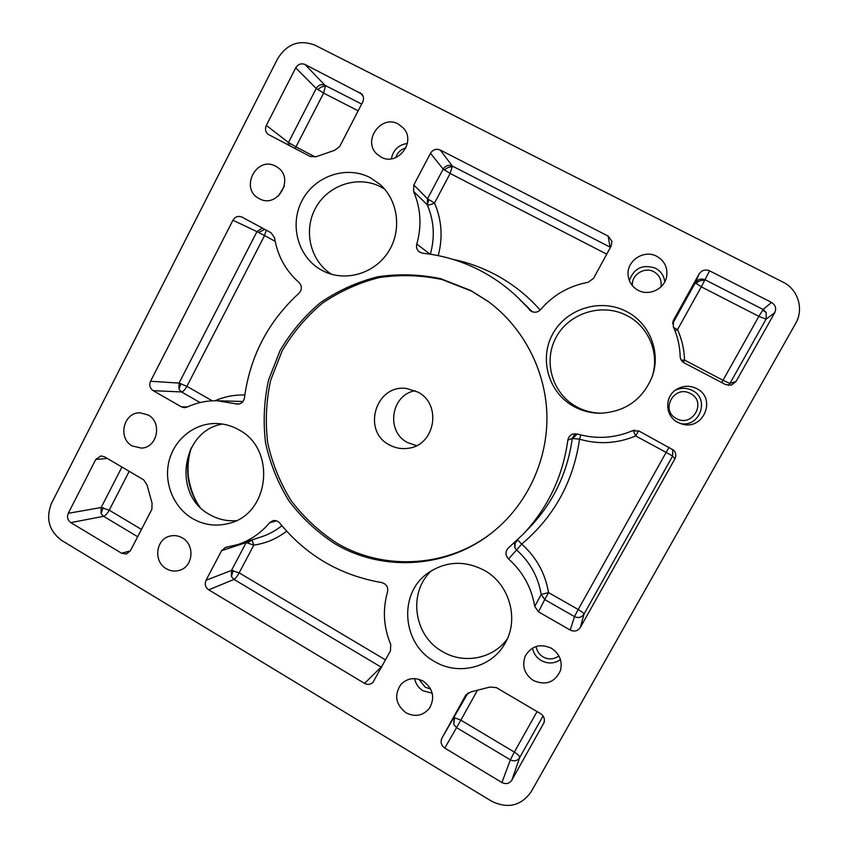 <?xml version="1.0" encoding="UTF-8"?>
<svg xmlns="http://www.w3.org/2000/svg" width="848" height="848" viewBox="0 0 848 848"><rect width="100%" height="100%" fill="white"/><g stroke="black" fill="none" stroke-linecap="round" stroke-linejoin="round"><path stroke-width="1.27" d="M517.556 539.826L521.7 544.087C536.307 557.136 545.253 573.312 548.539 592.593L544.713 599.568L541.183 594.48C538.183 576.788 529.989 561.948 516.58 549.97L521.7 544.087C554.051 516.782 573.333 481.812 579.566 439.179L580.795 434.939M514.46 542.688L514.874 547.744L516.58 549.97L508.546 558.949C522.813 571.732 531.548 587.558 534.738 606.415L541.183 594.48L548.539 592.593L578.198 609.511L574.499 616.602C578.431 618.372 581.59 617.545 584.007 614.122C583.816 613.221 581.887 611.684 578.198 609.511L666.146 452.397L672.612 456.033L672.75 449.535M575.145 433.678L572.283 438.427L579.566 439.179C598.529 444.691 617.227 443.621 635.682 435.957L638.555 430.826M690.42 393.557C674.277 384.345 659.776 410.368 676.439 418.562C692.53 427.89 707.211 401.751 690.42 393.557M536.053 646.515C536.985 651.253 539.36 654.741 543.176 656.956C548.444 659.839 553.691 659.5 558.917 655.939M660.984 286.857C661.843 279.988 659.437 274.943 653.755 271.699C644.416 266.378 630.764 275.208 632.491 285.808M418.901 679.301L425.208 687.177L430.646 689.042M405.906 147.859C400.627 149.513 397.246 152.767 395.751 157.622M262.255 228.017L256.955 231.621L264.555 235.585L186.889 386.338L179.045 383.095L178.939 389.115L181.525 391.946L200.086 402.556M212.276 400.818L186.889 386.338C184.959 389.794 183.168 391.659 181.525 391.946L153.159 390.652L181.334 406.828L184.419 407.676L187.175 407.072C196.789 402.609 206.901 400.5 217.501 400.765L237.61 404.146C241.373 403.892 243.652 401.846 244.436 397.977C249.948 356.446 268.116 321.551 298.941 293.302C302.153 289.634 302.153 286.009 298.973 282.448C285.617 270.65 277.476 255.767 274.551 237.8L271.084 232.776L241.871 217.035C238.15 215.646 235.172 216.706 232.946 220.236L150.531 381.25C148.983 385.151 149.863 388.278 153.159 390.652M246.81 541.607L246.196 542.561L253.817 545.126L239.168 572.856L231.504 570.418L231.387 576.492L234.016 579.417L381.462 667.323M385.511 659.903L239.168 572.856C237.228 576.343 235.511 578.527 234.016 579.417L208.703 589.826L364.545 683.382C367.619 684.993 370.417 684.675 372.929 682.439L390.462 650.819L390.716 644.469C383.54 627.149 382.48 609.638 387.525 591.936C388.331 587.06 386.37 583.943 381.674 582.565C340.249 575.4 306.298 555.588 279.798 523.142C277.826 520.895 275.441 520.11 272.632 520.789L269.41 522.919C260.771 533.191 250.245 540.399 237.853 544.543L225.356 547.458L221.582 550.681L206.032 580.265C204.463 584.145 205.343 587.325 208.703 589.826M286.666 531.208C276.702 538.766 265.753 543.398 253.817 545.126L252.004 539.9M610.465 247.33L608.949 250.118M416.781 244.097C416.018 247.298 416.877 249.916 419.357 251.941L422.707 253.234C443.165 255.407 462.626 261.322 481.092 270.989C494.289 277.964 506.362 286.635 517.312 297.001L531.463 311.407C534.908 312.933 537.961 312.318 540.621 309.562C553.172 294.987 568.997 285.893 588.088 282.299L593.515 278.409L611.122 246.121L611.959 241.362L608.122 236.073L610.062 247.107L452.323 166.028C448.539 164.554 445.497 165.572 443.186 169.102L450.14 173.469L434.526 203.032L427.509 198.814L413.824 184.981L413.57 191.394C420.82 208.385 421.891 225.95 416.781 244.097L430.074 254.177M413.824 184.981L430.477 153.308C432.936 149.555 436.169 148.453 440.197 150.011L452.323 166.028L450.14 173.469L606.744 254.156M438.225 255.63C442.995 237.472 441.766 219.95 434.526 203.032C430.848 204.718 428.441 205.322 427.307 204.866L427.509 198.814L443.186 169.102L430.477 153.308M633.191 430.487L635.682 435.957L666.146 452.397L669.136 447.288M477.085 690.919L460.856 720.153L455.196 717.949L453.945 718.32L453.828 724.595L456.637 727.679L510.358 759.84C514.206 761.674 517.312 760.921 519.676 757.593C519.707 756.204 517.927 754.381 514.344 752.102L510.358 759.84L501.931 782.524C506.023 784.485 509.33 783.7 511.842 780.16L544.13 722.422C544.967 718.765 543.791 715.85 540.6 713.666L496.345 687.601L489.911 687.06L470.831 691.904L465.764 695.116L441.946 738.099C440.239 742.085 441.193 745.413 444.797 748.084L501.931 782.524M537.07 711.589L514.344 752.102L460.856 720.153L444.797 748.084M129.203 471.329L109.233 510.178L101.156 507.517L101.05 513.464L103.573 516.305L137.673 536.72M141.457 529.417L109.233 510.178C107.325 513.591 105.438 515.637 103.573 516.305L70.829 522.622L121.635 553.256L126.49 553.956L130.433 550.702L151.856 509.33L152.089 503.203L147.001 484.897L143.672 479.851L104.495 456.775L100.891 455.927L95.771 459.457L68.275 513.305C66.769 517.11 67.628 520.216 70.829 522.622M771.553 302.429L763.115 309.478L758.875 316.357L766.062 319.134L766.21 312.53L763.115 309.478L705.133 279.808C701.052 278.208 697.766 279.215 695.275 282.829L701.296 286.825L709.585 270.83C705.229 269.123 701.709 270.205 699.049 274.063L673.577 320.025L673.291 326.681C677.573 336.147 679.863 346.09 680.17 356.489C680.35 359.319 681.686 361.439 684.177 362.87L725.443 384.547L731.474 385.109L736.053 381.462L774.701 312.742C776.588 308.428 775.538 304.994 771.553 302.429L709.585 270.83M728.305 385.405L729.916 383.455L723.005 380.275L758.875 316.357L701.296 286.825L677.531 329.639L673.662 327.498M683.318 362.34L684.559 360.093C684.241 349.461 681.898 339.317 677.531 329.639L674.997 330.741M361.651 104.071L325.007 85.319C321.371 83.92 318.435 84.97 316.219 88.446L323.618 93.1L325.42 86.39L325.007 85.319L305.036 64.512C301.167 63.028 298.061 64.151 295.708 67.861L266.325 125.43C264.82 128.97 265.435 131.949 268.169 134.366L310.379 156.562L316.474 156.583L334.684 150.308L339.709 146.45L362.679 102.099C364.025 99.152 363.75 96.46 361.842 94.022L305.036 64.512M358.163 110.823L323.618 93.1L295.973 146.884L288.479 142.496L287.769 144.722M315.339 157.028L295.973 146.884L295.019 148.527M416.453 445.666L407.549 442.55C385.543 431.547 390.896 394.744 415.128 390.727M417.682 391.988C442.327 404.03 435.183 445.529 408.058 448.295C401.454 449.228 395.221 448.094 389.37 444.882C361.524 430.975 375.844 383.826 406.627 388.511L417.682 391.988M222.473 424.053C181.324 430.731 172.25 494.829 209.509 514.482C217.809 519.294 226.692 521.35 236.147 520.672M192.464 518.52C203.827 525.018 215.805 526.682 228.377 523.523C269.537 514.672 276.872 449.196 238.754 429.777C231.069 425.442 222.897 423.353 214.237 423.523C192.878 424.032 173.66 440.451 168.794 462.033C163.834 483.593 173.819 507.549 192.464 518.52M431.791 570.492C407.74 591.83 413.4 635.587 442.338 651.497C463.506 664.45 493.006 658.928 507.252 638.957M434.229 661.323C457.899 675.983 491.374 667.895 504.783 643.77C519.612 619.612 509.616 584.081 484.25 570.312C464.248 560.062 445.295 561.122 427.392 573.481C398.284 593.992 402.132 643.749 434.229 661.323M384.695 189.189L380.816 186.92C358.386 175.027 328.409 184.737 315.848 207.548C303.001 230.2 310.156 260.898 331.494 274.243M321.933 270.332L325.123 271.911C346.991 281.865 375.155 272.992 388.543 251.559C402.111 230.243 398.231 200.298 379.862 184.292L370.258 177.688C346.408 165.042 314.491 176.055 301.952 200.796C289.062 225.345 298.316 257.771 321.933 270.332M651.858 377.519C660.147 354.305 648.996 326.671 627.011 315.636C602.303 302.524 569.199 312.817 556.171 337.197C542.784 361.386 552.355 393.896 576.82 406.923C584.505 411.036 592.752 413.124 601.55 413.209M574.191 406.669C582.449 411.089 591.3 413.273 600.766 413.23C625.453 411.715 642.572 399.567 652.133 376.777C661.249 352.429 649.663 323.12 626.492 311.513C600.734 297.849 566.252 308.608 552.684 334.017C538.745 359.234 548.698 393.101 574.191 406.669M335.034 543.833C383.36 572.633 449.09 568.277 493.737 531.293C527.594 503.638 547.872 459.669 546.907 415.054C545.73 370.428 523.364 327.487 488.215 301.485L470.672 290.44L440.79 278.716C419.781 274.296 398.73 273.66 377.657 276.798C357.061 282.055 338.002 290.663 320.48 302.63C304.252 316.283 290.779 332.278 280.052 350.606L268.562 380.042C264.025 400.807 263.018 421.753 265.551 442.868C270.109 463.633 277.953 483.053 289.104 501.126C301.952 518.022 317.269 532.258 335.034 543.833M488.671 301.824L471.668 291.161L441.956 279.501C421.064 275.112 400.129 274.466 379.183 277.582C358.693 282.808 339.741 291.373 322.314 303.266C306.181 316.845 292.772 332.734 282.108 350.955L270.682 380.233C266.166 400.881 265.17 421.7 267.682 442.698C272.219 463.347 280.02 482.66 291.108 500.627C303.891 517.418 319.113 531.569 336.794 543.07C384.695 571.605 449.79 567.397 494.161 530.943M677.775 422.357L682.11 424.053C703.511 430.752 716.942 398.157 696.653 388.585C689.827 385.299 683.149 385.554 676.609 389.349C664.249 396.504 664.938 416.103 677.775 422.357M533.371 680.531C545.858 685.788 554.889 682.449 560.475 670.503C562.616 661.164 559.595 653.744 551.423 648.254C540.218 643.293 531.516 645.858 525.315 655.939C521.679 665.966 524.361 674.171 533.371 680.531M132.235 445.953L141.372 448.115C157.368 447.829 162.562 422.399 148.114 414.99L140.143 412.838C123.596 412.001 117.363 438.225 132.235 445.953M259.17 198.58C277.254 209.361 295.284 178.313 277.296 167.215L275.748 166.282C256.764 155.301 239.401 188.479 258.852 198.411L259.17 198.58M638.152 290.292C649.027 296.397 664.546 288.998 666.623 276.628C667.885 267.671 664.609 260.908 656.818 256.329C644.014 249.121 626.333 260.866 628.124 275.271C628.866 281.981 632.216 286.984 638.152 290.292M405.959 712.765C415.181 717.344 423.025 715.829 429.501 708.207C435.194 697.681 433.116 688.682 423.3 681.209C414.863 676.937 407.411 678.008 400.924 684.421C393.928 695.084 395.603 704.529 405.959 712.765M166.282 568.701C170.639 571.213 175.165 571.722 179.85 570.216C193.302 566.326 194.976 544.67 182.341 537.918C178.387 535.65 174.253 535.046 169.95 536.106C155.735 539.116 153.212 561.652 166.282 568.701M381.028 157.05C397.224 166.558 416.421 142.273 403.627 128.302L398.263 123.999C381.091 114.151 362.181 140.906 376.904 154.05L381.028 157.05M277.688 58.65L51.537 503.235C45.548 518.425 48.94 530.837 61.713 540.452L491.469 801.148C507.804 809.077 521.032 805.95 531.166 791.778L795.636 323.448C804.137 309.107 798.063 289.327 782.98 282.098L314.926 45.167C299.45 39.315 287.037 43.81 277.688 58.65M608.122 236.073L440.197 150.011M567.853 440.123C562.786 476.565 547.84 507.984 523.004 534.388L530.17 526.894C553.49 502.101 567.535 472.612 572.283 438.427L567.853 440.123C568.372 437.112 570.068 435.088 572.951 434.028L577.414 433.996C595.974 439.391 614.291 438.331 632.343 430.795L639.063 431.081L673.81 450.277C676.026 452.959 676.375 455.842 674.849 458.938L580.35 627.446C577.774 631.082 574.403 631.961 570.216 630.064L538.491 611.853L534.738 606.415M523.004 534.388L507.994 548.296C505.164 551.942 505.355 555.493 508.546 558.949M275.165 241.309L264.555 235.585L266.187 230.137M383.328 663.91L381.081 667.111L364.545 683.382M428.823 199.778L427.307 204.866L413.57 191.394M681.273 360.177L684.559 360.093L723.005 380.275L721.733 382.596M532.364 311.81L517.312 297.001M452.662 259.297C467.375 262.286 481.441 267.311 494.861 274.349C512.033 283.433 527.138 295.337 540.187 310.039M517.736 539.964L515.224 542.879L514.874 547.744M577.234 433.943L572.866 438.437M680.467 423.555C699.791 427.774 710.158 398.846 692.275 390.44C686.604 387.653 680.912 387.61 675.199 390.324M532.491 648.095C533.583 653.49 536.508 657.645 541.268 660.56C547.978 664.058 554.369 663.761 560.464 659.638M284.334 186.115L278.43 196.058M664.8 281.79C663.995 275.717 660.889 271.19 655.483 268.222C642.816 263.972 634.092 268.063 629.322 280.508M414.598 678.601C415.668 683.87 418.488 687.929 423.046 690.791L432.215 693.229M407.337 143.46C398.539 144.807 393.218 149.916 391.373 158.799M180.921 383.561L178.939 389.115M258.672 232.479L264.724 229.352M233.264 570.428L231.387 576.492M247.934 542.635L252.068 539.975M444.458 170.141C446.885 167.65 449.557 166.579 452.482 166.95M633.297 430.731L635.014 430.169M455.196 717.949L454.305 719.38L453.828 724.595M103.202 507.676L101.05 513.464M695.922 283.614C698.339 280.974 701.285 279.946 704.762 280.529M762.606 310.135L766.21 312.53M317.788 89.676C320.205 87.259 322.749 86.157 325.42 86.39M290.122 143.588L288.892 145.315M529.343 309.711L530.519 310.813M190.45 449.451C184.917 469.241 187.546 487.876 198.326 505.355M235.808 403.849L239.412 403.924M243.016 401.496L217.501 400.765M187.535 406.902L181.334 406.828M232.946 220.236L256.955 231.621L179.045 383.095L150.531 381.25M221.582 550.681L246.196 542.561L231.504 570.418L206.032 580.265M237.853 544.543L261.566 536.763C268.954 534.325 275.727 530.636 281.886 525.707M276.448 520.831L269.41 522.919M430.328 254.22C435.088 237.217 434.07 220.756 427.265 204.834M580.35 627.446L584.007 614.122L672.612 456.033L674.849 458.938M538.491 611.853L544.713 599.568L574.499 616.602L570.216 630.064M544.416 720.948L543.536 723.789M511.842 780.16L519.676 757.593L543.07 715.956M468.064 692.837L441.946 738.099M465.616 695.381L465.934 694.851M130.327 550.893L121.635 553.256M121.932 467.036L101.156 507.517L68.275 513.305M95.771 459.457L107.367 458.461M699.049 274.063L695.275 282.829L672.634 323.682M672.782 322.176L673.577 320.025M736.053 381.462L729.916 383.455L766.062 319.134L774.701 312.742M359.881 92.474L363.114 96.184M295.708 67.861L316.219 88.446L288.479 142.496L266.325 125.43M215.042 400.733C224.423 396.652 234.355 394.723 244.828 394.977M191.468 447.468C188.913 455.196 187.779 463.178 188.055 471.393C187.853 478.399 191.934 496.61 199.852 506.966"/></g></svg>
